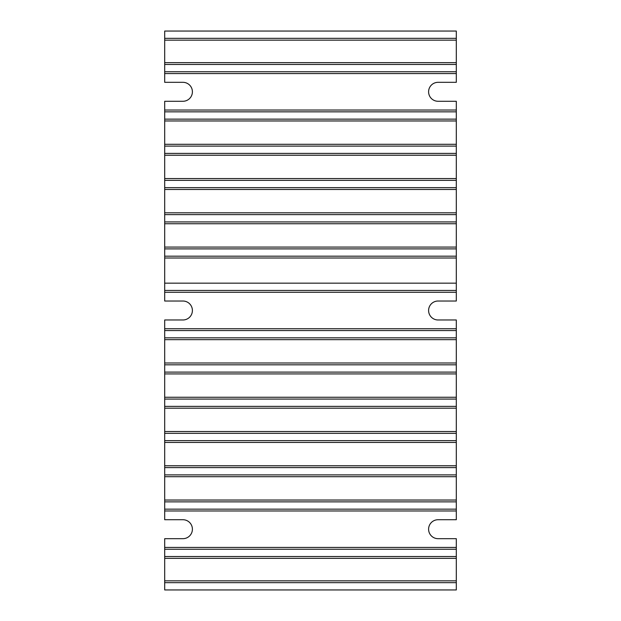 <?xml version="1.0" encoding="UTF-8"?>
<svg xmlns="http://www.w3.org/2000/svg" width="621" height="621" viewBox="0 0 621 621"><rect width="100%" height="100%" fill="white"/><g stroke="black" fill="none" stroke-linecap="round" stroke-linejoin="round"><path stroke-width="0.93" d="M456.303 40.163L456.303 82.321L438.077 82.321A9.478 9.478 0 0 0 428.599 91.799A9.478 9.478 0 0 0 438.077 101.277L456.303 101.277L456.303 301.022L438.077 301.022A9.478 9.478 0 0 0 428.599 310.5A9.478 9.478 0 0 0 438.077 319.978L456.303 319.978L456.303 330.551L164.697 330.551L164.697 319.978L182.923 319.978A9.478 9.478 0 0 0 192.401 310.5A9.478 9.478 0 0 0 182.923 301.022L164.697 301.022L164.697 101.277L182.923 101.277A9.478 9.478 0 0 0 192.401 91.799A9.478 9.478 0 0 0 182.923 82.321L164.697 82.321L164.697 31.05L456.303 31.05L456.303 40.163L164.697 40.163M456.303 330.551L456.303 519.723L438.077 519.723A9.478 9.478 0 0 0 428.599 529.201A9.478 9.478 0 0 0 438.077 538.679L456.303 538.679L456.303 556.54L164.697 556.54L164.697 538.679L182.923 538.679A9.478 9.478 0 0 0 192.401 529.201A9.478 9.478 0 0 0 182.923 519.723L164.697 519.723L164.697 330.551M164.697 582.661L164.697 589.95L456.303 589.95L456.303 558.357L164.697 558.357L164.697 582.661L456.303 582.661M164.697 556.54L164.697 558.357M456.303 64.46L164.697 64.46M456.303 71.749L164.697 71.749M456.303 111.85L164.697 111.85M456.303 119.139L164.697 119.139L456.303 119.139M456.303 146.114L164.697 146.114L456.303 146.114M456.303 153.403L164.697 153.403L456.303 153.403M456.303 180.377L164.697 180.377M456.303 187.666L164.697 187.666L456.303 187.666M456.303 214.633L164.697 214.633M456.303 221.93L164.697 221.93L456.303 221.93M456.303 248.897L164.697 248.897M456.303 256.186L164.697 256.186L456.303 256.186M456.303 283.16L164.697 283.16M456.303 290.449L164.697 290.449L456.303 290.449M456.303 337.84L164.697 337.84L456.303 337.84M456.303 364.814L164.697 364.814M456.303 372.103L164.697 372.103L456.303 372.103M456.303 399.07L164.697 399.07M456.303 406.367L164.697 406.367L456.303 406.367M456.303 433.334L164.697 433.334M456.303 440.623L164.697 440.623L456.303 440.623M456.303 467.597L164.697 467.597M456.303 474.886L164.697 474.886L456.303 474.886M456.303 501.861L164.697 501.861M456.303 509.15L164.697 509.15M456.303 549.251L164.697 549.251M456.303 556.54L456.303 558.357M456.303 38.339L164.697 38.339M456.303 110.026L164.697 110.026M456.303 73.573L164.697 73.573M456.303 328.726L164.697 328.726M456.303 292.274L164.697 292.274M456.303 547.427L164.697 547.427M456.303 510.974L164.697 510.974M456.303 62.643L164.697 62.643M456.303 120.963L164.697 120.963M456.303 144.289L164.697 144.289M456.303 155.227L164.697 155.227M456.303 178.553L164.697 178.553M456.303 189.483L164.697 189.483M456.303 212.817L164.697 212.817M456.303 223.746L164.697 223.746M456.303 247.08L164.697 247.08M456.303 258.01L164.697 258.01M456.303 339.664L164.697 339.664M456.303 362.99L164.697 362.99M456.303 373.92L164.697 373.92M456.303 397.254L164.697 397.254M456.303 408.183L164.697 408.183M456.303 431.517L164.697 431.517M456.303 442.447L164.697 442.447M456.303 465.773L164.697 465.773M456.303 476.711L164.697 476.711M456.303 500.037L164.697 500.037M456.303 580.837L164.697 580.837"/></g></svg>
